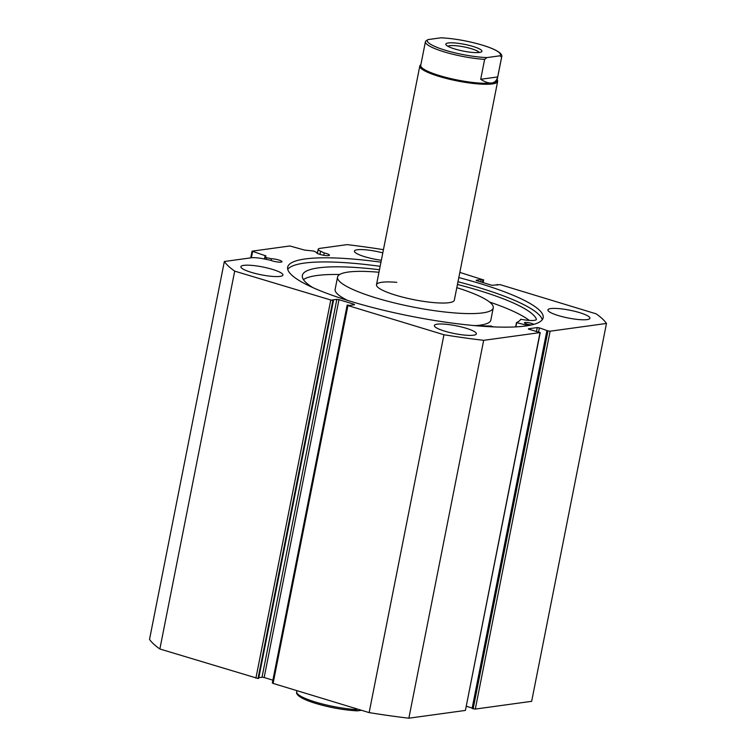 <?xml version="1.0" encoding="UTF-8"?>
<svg xmlns="http://www.w3.org/2000/svg" width="756" height="756" viewBox="0 0 756 756"><rect width="100%" height="100%" fill="white"/><g stroke="black" fill="none" stroke-linecap="round" stroke-linejoin="round"><path stroke-width="1.13" d="M396.777 282.338A39.681 7.371 11.2 0 0 376.488 284.776A39.681 7.371 11.2 0 0 394.906 294.944A39.681 7.371 11.2 0 0 434.038 302.627A39.681 7.371 11.2 0 0 454.328 300.189L497.646 81.421A39.681 7.371 -168.8 0 1 492.317 83.925A39.681 7.371 -168.8 0 1 447.826 78.841A39.681 7.371 -168.8 0 1 419.807 66.008A39.681 7.371 -168.8 0 1 420.771 64.78L420.865 64.723M378.964 272.255A79.352 14.733 11.2 0 0 378.151 272.188A79.352 14.733 11.2 0 0 337.563 277.065L335.144 289.302A79.352 14.733 11.2 0 0 347.713 300.453M337.563 277.065A79.352 14.733 11.2 0 0 374.4 297.41A79.352 14.733 11.2 0 0 452.674 312.776A79.352 14.733 11.2 0 0 493.252 307.89A79.352 14.733 11.2 0 0 456.813 287.667M475.666 325.6A79.352 14.733 11.2 0 0 490.833 320.128L493.252 307.89M323.748 255.282L324.211 252.939A6.511 1.21 -168.8 0 1 326.29 253.477A6.511 1.21 -168.8 0 1 329.436 255.188A6.511 1.21 -168.8 0 1 319.826 254.366A6.511 1.21 -168.8 0 1 316.67 252.665A6.511 1.21 -168.8 0 1 316.773 252.504L313.542 251.03L304.602 250.094L289.888 245.974L252.041 251.172L265.942 255.925L265.29 257.144L266.707 257.72L266.367 259.402M234.691 271.13L332.848 300.623L258.032 678.491L159.866 648.998L234.691 271.13A196.806 36.543 11.2 0 1 224.343 261.5L251.427 257.777A13.712 2.542 -168.8 0 1 264.298 258.968L270.648 260.3A6.511 1.21 11.2 0 0 272.34 260.896A6.511 1.21 11.2 0 0 281.95 261.718A6.511 1.21 11.2 0 0 278.803 260.007A6.511 1.21 11.2 0 0 271.498 258.722L266.707 257.72M271.149 260.499L271.498 258.722M542.26 319.741A130.221 24.183 11.2 0 0 479.285 287.724A130.221 24.183 11.2 0 0 457.985 281.733M380.145 266.31A130.221 24.183 11.2 0 0 287.743 269.344M380.958 262.181A130.221 24.183 11.2 0 0 287.667 267.189A130.221 24.183 11.2 0 0 350.718 301.37A130.221 24.183 11.2 0 0 543.148 317.775A130.221 24.183 11.2 0 0 480.107 283.585A130.221 24.183 11.2 0 0 458.807 277.594M558.278 315.554A21.423 3.978 11.2 0 0 589.945 318.248A21.423 3.978 11.2 0 0 579.568 312.625A21.423 3.978 11.2 0 0 547.911 309.922A21.423 3.978 11.2 0 0 558.278 315.554M444.736 331.156A21.423 3.978 11.2 0 0 476.403 333.85A21.423 3.978 11.2 0 0 466.027 328.227A21.423 3.978 11.2 0 0 434.36 325.534A21.423 3.978 11.2 0 0 444.736 331.156M382.801 252.882A21.423 3.978 11.2 0 0 354.422 251.105A21.423 3.978 11.2 0 0 364.789 256.728A21.423 3.978 11.2 0 0 381.336 260.281M251.247 272.34A21.423 3.978 11.2 0 0 282.914 275.033A21.423 3.978 11.2 0 0 272.538 269.41A21.423 3.978 11.2 0 0 240.88 266.707A21.423 3.978 11.2 0 0 251.247 272.34M336.836 299.367L338.971 299.669L264.156 677.527L262.02 677.225L336.836 299.367L331.875 300.047L332.848 300.623M353.902 304.848L354.016 304.243L338.971 299.669M354.016 304.243L354.573 304.753L349.603 305.443L347.363 305.037L347.921 305.556L443.952 334.747A196.806 36.543 11.2 0 0 483.67 340.332L540.03 332.593L528.378 329.058M536.467 331.582L537.261 327.575L528.435 328.784M537.261 327.575L539.397 327.877L538.612 331.818M547.987 330.901L550.122 331.204L475.297 709.071L473.171 708.769L547.987 330.901L539.397 327.877M550.122 331.204L606.473 323.455A196.806 36.543 11.2 0 0 596.134 313.834L500.103 284.634L491.844 285.295L476.185 280.476M482.933 282.583L483.453 279.928L481.213 279.522L476.242 280.202M483.453 279.928L459.837 272.396M383.443 249.669A196.806 36.543 11.2 0 0 347.146 244.623L320.062 248.346A13.712 2.542 11.2 0 0 318.219 249.215A13.712 2.542 11.2 0 0 320.591 251.228L324.211 252.939M475.297 709.071L531.657 701.322L606.473 323.455M546.909 330.58L472.094 708.438L473.171 708.769M466.235 706.246L472.169 708.051M540.238 332.489L465.422 710.356L540.03 332.593M347.921 305.556L273.096 683.415L369.136 712.606A196.806 36.543 -168.8 0 0 408.854 718.2L465.205 710.451M273.096 683.415L272.33 682.999L347.155 305.131M264.156 677.527L272.888 680.183M258.807 677.669L262.02 677.225M258.032 678.491L258.665 678.397L333.481 300.538M159.866 648.998A196.806 36.543 -168.8 0 1 149.527 639.368L224.343 261.5M408.854 718.2L483.67 340.332M443.952 334.747L369.136 712.606M250.718 257.881L252.041 251.172M252.599 251.691L251.389 257.787M497.193 285.154L497.335 284.426M480.74 281.922L481.213 279.522M482.347 282.413L482.829 280.013M448.289 42.969A18.409 3.421 11.2 0 0 446.012 44.831A18.409 3.421 11.2 0 0 460.489 50.482A18.409 3.421 11.2 0 0 479.465 52.447A18.409 3.421 11.2 0 0 481.487 51.852A18.409 3.421 11.2 0 0 470.553 45.747A18.409 3.421 11.2 0 0 448.289 42.969M447.873 46.277A16.188 3.005 -168.8 0 1 449.744 45.681A16.188 3.005 -168.8 0 1 466.65 47.467A16.188 3.005 -168.8 0 1 479.219 52.476M501.719 56.794C502.296 55.415 501.937 51.616 485.428 46.078C470.591 41.429 455.887 38.669 441.334 37.8L440.833 37.828A37.299 6.927 -168.8 0 1 482.404 45.162A37.299 6.927 -168.8 0 1 499.952 55.802L501.634 57.059A38.887 7.22 11.2 0 0 501.719 56.794L497.023 80.505A38.887 7.22 -168.8 0 1 491.797 82.962A38.887 7.22 -168.8 0 1 448.195 77.972A38.887 7.22 -168.8 0 1 420.733 65.403L425.43 41.684A38.887 7.22 11.2 0 0 444.887 52.088A38.887 7.22 11.2 0 0 484.634 59.393L486.921 57.588A37.299 6.927 -168.8 0 1 445.35 50.255A37.299 6.927 -168.8 0 1 427.801 39.624L425.515 41.419A38.887 7.22 11.2 0 0 425.43 41.684L425.609 41.098M497.155 79.834L497.221 79.919A39.681 7.371 -168.8 0 1 497.646 81.421M356.076 708.637L355.896 709.563L357.579 710.82L361.491 710.281M296.928 690.663L296.692 691.863C296.116 693.233 296.475 697.032 312.975 702.57C327.82 707.229 342.515 709.988 357.068 710.848L357.579 710.82M501.634 57.059L497.694 76.942C496.739 80.523 494.764 82.527 491.797 82.962C488.801 83.349 485.097 82.121 480.693 79.285L484.634 59.393M499.952 55.802L486.921 57.588M497.694 76.942L480.693 79.285M440.833 37.828L427.801 39.624M528.236 325.6L516.499 322.595A108.713 20.185 11.2 0 0 520.742 319.287L521.054 319.297A15.592 2.892 11.2 0 0 536.363 319.372A15.592 2.892 11.2 0 0 536.354 319.108L536.363 319.117A119.42 22.17 11.2 0 0 479.332 290.597A119.42 22.17 11.2 0 0 457.446 284.473M531.591 324.938A4.763 0.888 -168.8 0 1 526.734 324.022A4.763 0.888 -168.8 0 1 524.447 322.774A4.763 0.888 -168.8 0 1 531.506 323.379A4.763 0.888 -168.8 0 1 533.708 324.4M529.285 320.402A119.42 22.17 11.2 0 0 489.519 302.013M339.709 274.494A119.42 22.17 11.2 0 0 303.44 279.588M379.465 269.731A119.42 22.17 11.2 0 0 302.372 275.401A119.42 22.17 11.2 0 0 312.833 287.592M474.106 325.571L474.22 325.515A108.713 20.185 11.2 0 0 490.927 326.016L493.47 326.885M536.354 319.108L536.259 319.618M255.897 678.189L330.722 300.321M264.487 259.006L265.176 255.509M264.912 259.1L265.29 257.163M319.958 254.413L320.591 251.228M296.692 691.863A38.887 7.22 11.2 0 0 316.15 702.258A38.887 7.22 11.2 0 0 355.896 709.563M356.643 710.782A37.299 6.927 -168.8 0 1 318.956 704.356A37.299 6.927 -168.8 0 1 297.959 694.263M516.707 322.708L515.875 326.894M516.49 322.623L515.649 326.904L516.48 322.604M483.67 279.824L483.112 282.64M317.388 253.411L318.219 249.215M264.912 259.091L265.29 257.144M376.488 284.776L419.807 66.008"/></g></svg>
